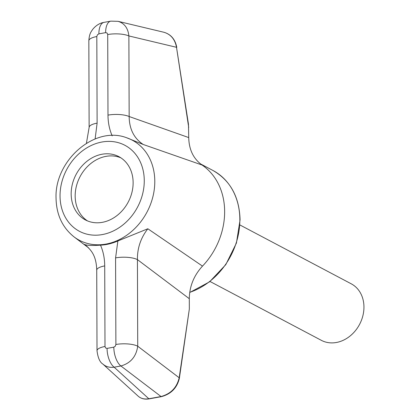 <?xml version="1.0" encoding="UTF-8"?>
<svg xmlns="http://www.w3.org/2000/svg" width="420" height="420" viewBox="0 0 420 420"><rect width="100%" height="100%" fill="white"/><g stroke="black" fill="none" stroke-linecap="round" stroke-linejoin="round"><path stroke-width="0.63" d="M176.773 47.345C175.208 39.354 170.929 34.33 163.936 32.272L163.936 32.272C170.803 34.325 174.993 39.333 176.51 47.303L188.465 124.178L188.732 137.576C189 149.683 193.441 158.828 202.052 165.023L143.215 144.48C133.99 138.343 129.302 129.024 129.161 116.524L128.877 35.941C128.032 28.135 124.436 23.268 118.088 21.336L118.046 21.325M147.835 228.769C140.742 237.93 137.272 248.209 137.429 259.613L137.728 346.217L179.177 377.769C176.867 387.576 170.819 393.829 161.038 396.538L148.827 398.748C144.501 399.452 140.957 398.601 138.201 396.197L102.858 364.051C105.919 366.728 109.683 367.778 114.145 367.201L120.902 365.978C130.604 363.206 136.211 356.622 137.728 346.217A15.986 4.919 -0.2 0 0 115.889 344.489L115.584 257.885L117.878 240.954L147.835 228.769L202.493 266.117A67.536 55.66 -62.1 0 0 224.642 211.554A67.536 55.66 -62.1 0 0 202.052 165.023M88.594 247.868L74.125 236.948A56.605 46.651 -62.1 0 0 126.483 235.41A56.605 46.651 -62.1 0 0 154.791 181.34A56.605 46.651 -62.1 0 0 126.578 137.734L143.215 144.48M87.77 247.06L84.052 244.246C86.1 245.443 91.586 245.747 100.506 245.154C103.262 251.475 104.669 258.394 104.711 265.907A15.986 4.919 179.8 0 0 96.731 270.191L97.015 350.774C97.928 357.835 99.876 362.26 102.858 364.051M117.878 240.954A56.711 46.736 117.9 0 1 100.506 245.154M202.493 266.117C193.898 275.468 189.499 286.325 189.294 298.694L137.429 259.613A15.986 4.919 -0.2 0 0 115.584 257.885M96.731 270.191C96.317 255.575 91.187 250.283 86.09 245.653L84.052 244.246M161.416 396.653L149.205 398.864A1.596 0.761 79.7 0 1 148.827 398.748L114.145 367.201A15.986 7.602 79.7 0 1 107.063 348.385L113.82 347.161A15.986 7.602 79.7 0 0 120.902 365.978L161.038 396.538A1.596 0.761 79.7 0 0 161.416 396.653C171.108 394.012 177.093 387.881 179.377 378.257A1.596 0.814 8.4 0 0 179.177 377.769L189.331 309.068L189.294 298.694M163.936 32.272L118.088 21.336L110.791 21.142A15.986 7.602 -100.3 0 0 105.635 32.639L107.1 33.038L107.709 34.54A15.986 4.919 -0.2 0 1 128.877 35.941L176.51 47.303L188.701 127.397M189.331 309.068L179.377 378.257M138.201 396.197L138.201 396.197C141.094 398.722 144.764 399.609 149.205 398.864M107.063 348.385L105.604 347.986L104.995 346.484A15.986 4.919 179.8 0 0 97.015 350.774M89.135 127.428L88.835 40.824A15.986 4.919 179.8 0 1 96.815 36.535L97.114 123.139A15.986 4.919 179.8 0 0 89.135 127.428L86.41 143.309M97.114 123.139L95.12 138.952M102.265 222.343A35.789 29.495 117.9 0 1 85.423 219.933A35.789 29.495 117.9 0 1 76.073 174.505A35.789 29.495 117.9 0 1 118.876 156.65A35.789 29.495 117.9 0 1 131.891 192.554A35.789 29.495 117.9 0 1 102.265 222.343M87.47 220.894A35.789 29.495 117.9 0 1 80.073 176.621A35.789 29.495 117.9 0 1 120.829 157.804M210.016 281.484L321.337 340.331A31.973 26.35 -62.1 0 0 349.598 336.394A31.973 26.35 -62.1 0 0 363.951 307.057A31.973 26.35 -62.1 0 0 351.22 283.805L239.904 224.957M112.198 135.87C109.436 129.549 108.035 122.635 107.987 115.122A15.986 4.919 -0.2 0 1 129.161 116.524L188.732 137.576M189.74 292.352A67.536 55.66 -62.1 0 0 239.852 219.597A67.536 55.66 -62.1 0 0 212.956 170.478C230.354 180.479 239.39 196.933 240.067 219.839L236.423 243.054L225.803 264.632L209.548 281.846L189.719 292.504M104.995 346.484L104.711 265.907M115.889 344.489L115.285 346.222L113.82 347.161M60.039 195.919A48.647 40.094 117.9 0 1 123.065 144.391A48.647 40.094 117.9 0 1 123.344 224.564A48.647 40.094 117.9 0 1 60.039 195.919M107.709 34.54L107.987 115.122M105.635 32.639L98.884 33.863A15.986 7.602 -100.3 0 1 104.034 22.365L104.034 22.365C99.913 23.037 96.238 25.237 93.004 28.97C91.072 31.778 89.313 33.542 88.835 40.824M96.815 36.535L97.414 34.802L98.884 33.863M200.508 163.895L212.956 170.478M126.578 137.734C94.484 125.428 54.542 160.687 56.049 198.061C56.343 214.594 62.37 227.556 74.125 236.948M104.034 22.365L110.791 21.142"/></g></svg>
